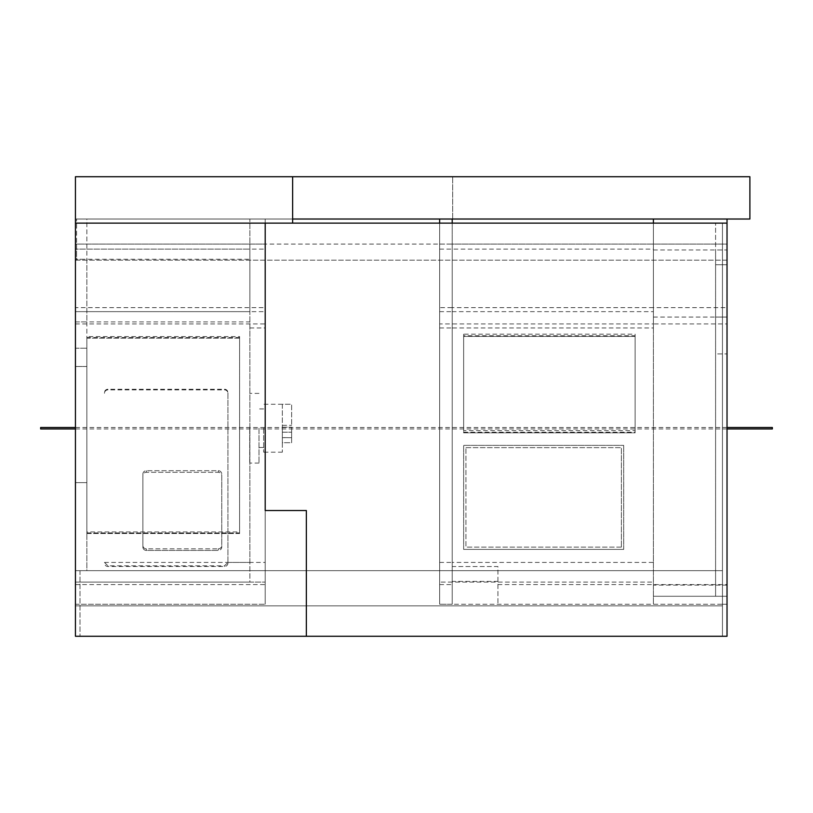 <?xml version="1.0" encoding="UTF-8"?>
<svg xmlns="http://www.w3.org/2000/svg" width="813" height="813" viewBox="0 0 813 813"><rect width="100%" height="100%" fill="white"/><g stroke="black" fill="none" stroke-linecap="round" stroke-linejoin="round"><path stroke-width="0.61" stroke-dasharray="4.07 3.05" d="M292.629 176.726L292.629 219.022L75.436 219.022L75.436 249.134L75.436 219.022L452.668 219.022L452.668 176.726L452.668 219.022L749.891 219.022L749.891 176.726L75.436 176.726L75.436 605.868L722.452 605.868L722.452 570.655L75.436 570.655L722.452 570.655L722.452 636.274L306.349 636.274L306.349 510.523L265.201 510.523L265.201 223.138L75.436 223.138L75.436 636.274L722.452 636.274L722.452 604.262L727.025 604.262L727.025 636.274L727.025 604.262L722.452 604.262L722.452 636.274L727.025 636.274L722.452 636.274L727.025 636.274L727.025 223.138L727.025 604.262L727.025 244.083L76.574 244.083L76.574 219.022L76.574 260.18L727.025 260.18L727.025 219.022L75.436 219.022L75.436 223.138L292.629 223.138L75.436 223.138M727.025 223.138L715.592 223.138L727.025 223.138L727.025 353.919L727.025 223.138L265.201 223.138L265.201 510.523L306.349 510.523L306.349 636.274L75.436 636.274L75.436 259.266L249.876 259.266L249.876 219.022L249.876 249.134L75.436 249.134L265.201 249.134L265.201 219.022L265.201 244.083L75.436 244.083L75.436 307.629L265.201 307.629L265.201 244.083M146.31 550.411A3.425 3.394 180 0 1 142.885 547.007L142.885 474.101A3.425 3.394 180 0 1 146.31 470.707L218.331 470.707A3.425 3.394 180 0 1 221.756 474.101L221.756 545.421A3.425 3.394 180 0 1 218.331 548.816L218.331 550.411L146.31 550.411A3.425 3.394 180 0 1 142.885 547.007L142.885 475.696A3.425 3.394 180 0 1 146.31 472.302L218.331 472.302A3.425 3.394 180 0 1 221.756 475.696L221.756 547.007A3.425 3.394 180 0 1 218.331 550.411L146.31 550.411L146.31 548.816A3.425 3.394 180 0 1 142.885 545.421L142.885 474.101A3.425 3.394 180 0 1 146.31 470.707L218.331 470.707A3.425 3.394 180 0 1 221.756 474.101L221.756 545.421A3.425 3.394 180 0 1 218.331 548.816L218.331 550.411A3.425 3.394 180 0 0 221.756 547.007L221.756 475.696A3.425 3.394 180 0 0 218.331 472.302L146.31 472.302A3.425 3.394 180 0 0 142.885 475.696L142.885 545.421A3.425 3.394 180 0 0 146.31 548.816L218.331 548.816L146.31 548.816L146.31 550.411M292.629 219.022L292.629 223.138M76.574 249.134L75.436 249.134L75.436 582.088L249.876 582.088L249.876 321.907L75.436 321.907L75.436 348.198L86.869 348.198L86.869 570.655L75.436 570.655L75.436 348.198L86.869 348.198L86.869 570.655L75.436 570.655L249.876 570.655L75.436 570.655L75.436 582.088L75.436 311.653L265.201 311.653L265.201 604.262L265.201 307.629M107.895 389.244A3.425 3.394 180 0 0 104.471 392.638L104.471 393.279A3.425 3.394 180 0 1 107.895 389.884L224.5 389.884A3.425 3.394 180 0 1 227.925 393.279L227.925 392.638A3.425 3.394 180 0 0 224.5 389.244L107.895 389.244L107.895 389.884M104.471 562.444L107.895 565.797L224.5 565.797L227.925 562.444L227.925 392.638M104.471 562.413L249.876 562.413L249.876 582.088L75.436 582.088L265.201 582.088L75.436 582.088L75.436 604.262L265.201 604.262L75.436 604.262L75.436 307.629M439.64 223.138L439.64 604.262L439.64 219.022L653.408 219.022L653.408 604.262L653.408 244.083L727.025 244.083L727.025 219.022L75.436 219.022L265.201 219.022L75.436 219.022L75.436 244.083M265.201 311.653L265.201 249.134M227.925 562.444L227.925 393.279M104.471 392.638L104.471 393.279M227.925 563.074A3.425 3.394 180 0 1 224.5 566.468L107.895 566.468A3.425 3.394 180 0 1 104.471 563.074M249.876 562.413L249.876 311.653L75.436 311.653L75.436 249.134L75.436 260.18L76.574 260.18L76.574 244.083M75.436 249.134L75.436 219.022L75.436 260.18L727.025 260.18L727.025 219.022L653.408 219.022L653.408 244.083L653.408 219.022L727.025 219.022M621.396 547.108L465.93 547.108L465.93 447.648L465.93 547.108L621.396 547.108L621.396 447.648L621.396 547.108M465.93 447.648L621.396 447.648L465.93 447.648M439.64 219.022L452.211 219.022L452.211 244.083L653.408 244.083L653.408 307.629L727.025 307.629M439.64 244.083L452.211 244.083L452.211 307.629L452.211 219.022L653.408 219.022M439.64 249.134L653.408 249.134L653.408 223.138M439.64 311.653L452.211 311.653L452.211 223.138L452.211 327.964L653.408 327.964L653.408 249.134M439.64 562.413L452.211 562.413L452.211 311.653L653.408 311.653M439.64 327.964L452.211 327.964L452.211 604.262L452.211 307.629L653.408 307.629L653.408 323.95L727.025 323.95M653.408 327.964L653.408 562.413L452.211 562.413L452.211 582.088L439.64 582.088L653.408 582.088L653.408 604.262L726.792 604.262L726.792 596.264L727.025 604.262L727.025 249.967L715.592 249.967L715.592 596.264L715.592 249.967M653.408 562.413L653.408 582.088L452.211 582.088L452.211 604.262L439.64 604.262L727.025 604.262L727.025 264.753L727.025 596.264L653.408 596.264L727.025 596.264L727.025 585.116L715.592 585.116M653.408 249.967L727.025 249.967L727.025 317.06L715.592 317.06M653.408 317.06L727.025 317.06L727.025 585.116L653.408 585.116M635.116 430.616L635.116 334.163L463.644 334.163L463.644 430.616L635.116 430.616L635.116 335.759L635.116 432.841L463.644 432.841L463.644 336.399L635.116 336.399L635.116 432.841L463.644 432.841L463.644 335.759L635.116 335.759M463.644 430.616L463.644 335.759M463.644 432.201L635.116 432.201M727.025 353.919L726.792 604.262L727.025 264.753L715.592 264.753L727.025 264.753L726.792 223.138L726.792 353.919L715.592 353.919L715.592 223.138L715.592 353.919L727.025 353.919M727.025 596.264L715.592 596.264L727.025 596.264M249.876 311.653L249.876 249.134M86.869 321.907L86.869 348.198L75.436 348.198L86.869 348.198L86.869 219.022L75.436 219.022L249.876 219.022L75.436 219.022L75.436 259.266L86.869 259.266L86.869 321.907L75.436 321.907L75.436 219.022L86.869 219.022L86.869 259.266M249.876 321.907L249.876 259.266M86.869 336.562L86.869 531.936L239.591 531.936L239.591 336.562L86.869 336.562L86.869 338.157L239.591 338.157L239.591 533.531L86.869 533.531L86.869 337.517L239.591 337.517L239.591 338.157L239.591 336.562M239.591 531.936L239.591 337.517M86.869 531.936L86.869 338.157L239.591 338.157L239.591 533.531L86.869 533.531L86.869 337.517M86.869 532.901L239.591 532.901M80.009 570.655L80.009 636.274L80.009 570.655M722.452 636.274L75.436 636.274L75.436 605.868L722.452 605.868L722.452 636.274L722.452 223.138L722.452 636.274M86.869 482.637L86.869 366.49L86.869 482.637L75.436 482.637L75.436 366.49L75.436 482.637L86.869 482.637M86.869 366.49L75.436 366.49L86.869 366.49M463.644 549.395L623.683 549.395L463.644 549.395L463.644 445.372L623.683 445.372L463.644 445.372L463.644 549.395M623.683 549.395L623.683 445.372L623.683 549.395M452.211 581.397L452.211 566.539L497.942 566.539L497.942 604.262L497.942 581.397L452.211 581.397L452.211 604.262L653.408 604.262L653.408 323.95L452.211 323.95L452.211 307.629L439.64 307.629M497.942 581.397L497.942 566.539L452.211 566.539L452.211 323.95L439.64 323.95M463.644 334.163L463.644 336.399L635.116 336.399L635.116 334.163M282.345 437.597L282.345 442.709L291.633 442.709L291.633 427.171L291.633 442.709L291.633 427.171L291.633 442.709L282.345 442.709L282.345 437.597L291.633 437.679L282.345 437.679L282.345 427.171L291.633 427.171L282.345 427.171L282.345 442.628L282.345 432.201L291.633 432.201L282.345 432.201L282.345 427.171L282.345 437.597L282.345 404.264L291.633 404.264L291.633 425.29L291.633 404.264L282.345 404.264L282.345 437.597M282.345 425.29L291.633 425.29L282.345 425.29M259.001 428.217L259.001 463.064L259.001 428.217M249.703 428.217L249.703 463.064L249.703 428.217M263.646 428.217L263.646 452.17L263.646 428.217M282.345 442.628L282.345 452.17L282.345 442.628M772.35 427.496L772.35 428.949M40.65 428.949L40.65 427.496M218.331 470.707L218.331 472.302L218.331 470.707M146.31 470.707L146.31 472.302L146.31 470.707M249.876 327.964L265.201 327.964M227.925 562.413L265.201 562.413M75.436 584.588L265.201 584.588M75.436 323.95L265.201 323.95M224.5 389.244L224.5 389.884M224.5 565.797L224.5 566.468M107.895 565.797L107.895 566.468M439.64 584.588L452.211 584.588M497.942 584.588L727.025 584.588M259.001 393.38L249.703 393.38M259.001 463.064L249.703 463.064M263.646 408.939L259.001 408.939M263.646 447.496L259.001 447.496M282.345 404.264L263.646 404.264M282.345 452.17L263.646 452.17M727.025 427.496L75.436 427.496M727.025 428.949L75.436 428.949"/><path stroke-width="1.22" d="M306.349 510.523L306.349 636.274L75.436 636.274L75.436 223.138L265.201 223.138L265.201 510.523L306.349 510.523L265.201 510.523L265.201 223.138L727.025 223.138L727.025 636.274L306.349 636.274L306.349 510.523M292.629 219.022L749.891 219.022L749.891 176.726L75.436 176.726L75.436 223.138M292.629 176.726L292.629 223.138M439.64 219.022L439.64 223.138M452.211 219.022L452.211 223.138L452.211 219.022M727.025 219.022L727.025 223.138M653.408 219.022L653.408 223.138M727.025 428.949L772.35 428.949L772.35 427.496L727.025 427.496M75.436 427.496L40.65 427.496L40.65 428.949L75.436 428.949"/></g></svg>
